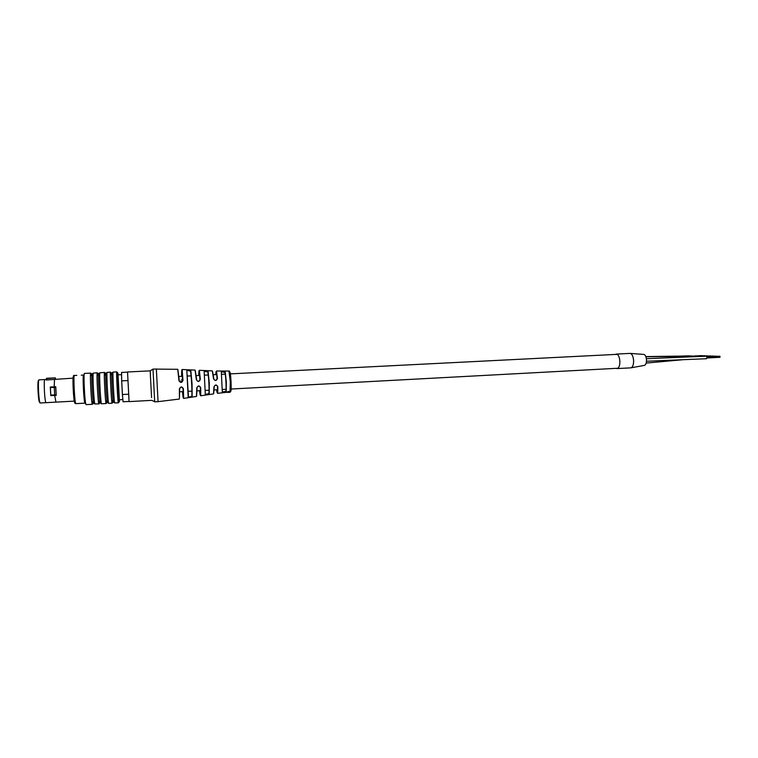 <?xml version="1.0" encoding="UTF-8"?>
<svg xmlns="http://www.w3.org/2000/svg" width="758" height="758" viewBox="0 0 758 758"><rect width="100%" height="100%" fill="white"/><g stroke="black" fill="none" stroke-linecap="round" stroke-linejoin="round"><path stroke-width="1.14" d="M646.375 358.724L706.361 356.203L707.081 357.482L706.513 358.714L646.47 361.234M615.477 354.422L616.292 354.09C618.301 354.393 619.504 356.866 619.873 361.5C619.845 365.678 618.945 368.037 617.173 368.577L616.207 368.341M616.415 354.081L629.955 353.399C632.02 353.702 633.243 356.165 633.622 360.78C633.584 364.949 632.655 367.298 630.836 367.848L630.713 367.857M629.955 353.399L629.964 353.399C632.106 353.759 633.337 356.345 633.631 361.178C633.517 365.129 632.579 367.355 630.846 367.848L644.461 365.375C645.844 364.778 646.517 362.911 646.479 359.766C646.167 356.554 645.266 354.772 643.788 354.422L630.078 353.389M682.399 356.63L694.821 356.023M645.835 356.592L691.921 355.938M645.882 356.734L703.746 356.336M677.965 356.194L689.031 355.815M692.253 356.497L700.733 356.222M683.328 356.62L697.777 356.137M719.863 356.45L707.043 357.122M713.676 356.137L706.873 356.592M710.729 356.165L713.515 356.023M703.689 356.279L710.606 355.928M707.735 356.061L710.483 355.928M707.565 355.834L700.695 356.175L707.754 356.033M700.686 356.165L707.489 355.824M704.713 355.928L697.73 356.089L704.646 355.729M704.741 355.72L700.657 356.137M701.775 355.834L697.692 356.042M179.428 398.168L179.381 389.006C180.631 386.381 181.967 386.305 183.398 388.778L183.644 398.414L196.483 396.443L196.739 388.011C197.999 385.396 199.326 385.32 200.718 387.783L200.718 395.79L213.519 393.904L213.917 387.025C215.177 384.429 216.485 384.353 217.859 386.798L217.679 393.336L227.353 392.208M205.314 394.52L206.934 394.501M188.183 397.315L186.828 370.463L190.836 370.671L192.068 384.088L192.144 396.69L188.183 397.315L191.765 396.387C192.333 393.819 191.367 374.613 190.485 371.003L187.273 370.501M205.304 394.605L204.148 371.382L208.128 371.581L209.274 383.112L209.236 393.999L205.304 394.605L204.148 371.382M222.312 392.142L221.327 372.055C222.435 371.174 223.743 371.183 225.259 372.102L226.339 382.165L226.225 391.696L222.312 392.142L221.327 372.055M151.591 397.58L150.34 374.585M154.689 401.749L152.993 369.118M213.5 378.63L213.784 378.725C214.239 380.222 215.158 380.601 216.551 379.862L217.072 378.536L216.485 371.003L217.442 378.413C216.333 381.075 215.016 381.151 213.5 378.63L212.297 370.87L199.411 370.321M196.322 379.606L196.606 379.673C197.004 381.113 197.895 381.53 199.269 380.923L199.923 379.493C199.25 367.763 198.88 371.041 199.373 370.321L200.302 379.379C199.165 382.041 197.838 382.117 196.322 379.606L195.09 370.112L182.119 369.487L182.972 380.355C181.806 383.036 180.47 383.103 178.945 380.582L177.751 369.298L153.002 369.08L150.179 370.889M222.596 391.877L225.856 391.412C226.462 388.778 225.827 375.741 224.927 372.415L221.98 371.865M224.927 372.415L224.927 372.377C225.827 375.58 226.453 389.025 225.865 391.46L225.846 391.46M205.579 394.312L208.857 393.705C209.464 391.071 208.687 375.371 207.777 371.894L204.613 371.363M207.777 371.894L207.777 371.846C208.876 377.91 209.388 389.934 208.876 393.781L208.848 393.762M190.485 371.003L190.495 370.927C191.367 374.405 192.324 394.132 191.793 396.5L192.144 396.69M186.828 370.463L188.467 396.984M216.551 379.862L217.072 378.536C216.504 370.671 216.077 369.364 215.784 374.613M212.534 371.306L213.784 378.687M195.318 370.709L196.568 379.161M200.302 379.379L199.923 379.493C199.297 369.468 198.899 368.132 198.729 375.475M177.997 370.435L179.248 380.639C179.608 382.032 180.47 382.468 181.835 381.956L182.602 380.45C181.948 368.104 181.626 366.73 181.626 376.338M181.683 379.379L182.972 380.355M216.58 389.811C217.366 394.842 217.66 393.8 217.47 386.694C217.11 385.235 216.201 384.875 214.741 385.623L213.917 387.025M214.192 386.902L213.69 393.449M199.543 390.721C200.415 397.798 200.681 396.785 200.33 387.679C199.989 386.267 199.108 385.879 197.677 386.514L196.739 388.011M197.658 386.533C198.909 385.737 199.799 386.125 200.339 387.689L200.718 395.79M197.023 387.888L196.635 395.856M182.413 387.859L183.019 388.693C182.687 387.319 181.825 386.902 180.413 387.452L179.665 388.882L179.438 398.007M182.441 391.64C183.379 400.935 183.578 399.949 183.019 388.693L183.398 388.778M199.923 379.483L199.269 380.923M227.457 391.791L228.366 391.507L227.457 391.791L227.732 392.502M228.708 391.962L229.257 391.914M227.466 392.142L230.006 391.696M228.376 391.829L229.447 391.744M228.366 391.507L229.428 391.422M228.717 391.933L229.74 391.971L228.717 391.933M50.379 387.48L55.76 387.167M50.805 395.051L54.69 394.965L54.263 387.404L55.77 387.291M50.379 387.509L54.263 387.404M127.505 372.14L121.564 372.434L121.687 380.876L127.742 380.573M56.187 394.833L55.675 387.338M54.69 394.965L56.101 394.89M129.031 401.446L123.08 401.778L122.408 394.539L128.462 394.217M122.408 394.539L121.687 380.876M54.405 387.281L55.77 387.215M55.552 379.028L55.343 377.863L46.323 378.612L46.409 379.995L54.51 379.407L54.197 386.836L50.303 387.016L50.786 395.619L56.234 395.297M55.95 402.128L54.68 395.43L50.786 395.619M81.286 375.153L83.626 375.134M46.38 379.644L44.836 379.559C43.471 379.502 44.713 403.076 46.058 402.669L46.143 402.64M86.042 404.649L92.381 404.298C91.396 404.838 89.719 372.898 90.752 373.116L84.451 373.419L84.204 374.149C83.588 377.768 84.697 399.637 85.711 403.749L86.08 404.649M92.381 404.298L92.713 401.617M91.358 375.741L90.865 373.201M92.154 374.064L92.031 374.177C91.282 375.494 92.59 401.134 93.499 403.029L93.679 403.209M98.919 403.938C98.057 404.469 96.389 372.566 97.289 372.794L93.262 373.125C92.485 374.509 93.888 401.93 94.835 403.938L98.976 403.91L99.194 401.266M97.848 375.428L97.384 372.87M98.692 373.741L98.578 373.846C97.924 375.087 99.241 400.84 100.056 402.678L100.208 402.849M104.538 372.443L99.81 372.794C99.127 374.101 100.539 401.645 101.392 403.588L101.525 403.796M104.5 372.443C103.723 372.216 105.39 404.061 106.129 403.54L106.347 400.878M105.002 375.068L104.576 372.5M105.893 373.391L105.798 373.476C105.248 374.642 106.575 400.518 107.276 402.29L107.409 402.451M110.526 372.15L107.03 372.424C106.452 373.656 107.873 401.333 108.612 403.199L108.726 403.398M110.497 372.15C109.825 371.913 111.492 403.72 112.118 403.209L112.288 400.546M110.943 374.774L110.554 372.197M111.833 373.078L111.796 373.173C111.331 374.272 112.667 400.252 113.274 401.967L113.387 402.119M118.352 402.868C117.841 403.37 116.173 371.6 116.732 371.846L113.027 372.131C112.544 373.277 113.975 401.067 114.61 402.877L118.352 402.868L118.466 400.205M117.12 374.471L116.779 371.894M118.125 374.822L117.803 372.784C117.291 372.652 118.949 403.701 119.357 401.797L119.423 399.76M50.369 387.016L50.852 395.581M73.1 378.147L54.51 379.407M83.494 375.039L83.304 375.693C82.745 378.972 83.74 398.604 84.659 402.327L84.972 403.142L75.895 403.644M54.68 395.43L56.234 395.344L55.751 386.751L54.197 386.836M55.173 379.37L55.107 378.176M150.387 374.471L150.169 370.861L127.533 371.979L129.078 401.607M151.714 400.357L129.068 401.607M179.314 399.059L158.062 401.655L156.356 368.919M229.996 392L230.318 381.956L228.944 371.041L216.532 371.003M229.522 372.955C230.006 370.491 230.527 373.457 231.067 381.88C231.332 389.735 231.114 392.454 230.404 390.038M39.113 379.843L39.037 379.853C37.587 379.796 38.838 403.398 40.259 402.981L40.297 402.981M76.814 375.362L74.379 375.485C73.185 375.333 74.701 404.137 75.857 403.644C74.995 403.408 74.322 404.516 73.374 392.293C72.759 379.929 73.005 374.338 74.123 375.532L74.398 375.485M118.04 374.822L119.347 399.76M117.661 374.433L118.921 400.186L117.983 400.233M73.299 376.669C72.361 378.09 73.649 402.053 74.701 402.65M38.251 380.952C37.369 383.851 38.298 400.309 39.454 402.214M617.173 368.577L630.836 367.848M646.157 363.073L681.821 359.823M617.258 354.337L229.655 373.912M225.012 374.149L221.886 374.31M216.779 374.566L213.093 374.755M207.929 375.011L204.812 375.172M199.686 375.428L195.952 375.617M190.732 375.883L187.539 376.044M182.394 376.3L178.623 376.489M617.978 368.246L230.441 389.062M225.751 389.318L222.662 389.479M217.555 389.754L213.898 389.953M208.687 390.228L205.589 390.398M200.463 390.673L196.767 390.872M191.499 391.156L188.325 391.327M183.18 391.602L179.438 391.801M719.986 357.094L707.072 357.767M719.768 356.232L706.996 356.895L719.636 356.222M719.929 357.302L707.043 357.975M720.034 356.648L707.072 357.331M720.043 356.885L707.081 357.568M719.892 356.232L706.996 356.904M716.869 356.336L706.977 356.857M716.547 356.118L706.882 356.62M710.701 355.919L703.699 356.288M704.495 355.71L697.711 356.061M701.681 355.616L694.783 355.976L701.804 355.625M701.567 355.616L694.773 355.966M229.503 372.851C229.74 371.505 229.57 370.899 228.982 371.041M158.062 401.655L154.708 401.835M151.714 400.29L154.708 401.759M180.906 380.791L181.844 381.947L182.602 380.44L182.119 369.487M230.404 390.133C230.915 391.412 230.802 392.038 230.072 392M217.679 393.336L217.48 386.703C217.129 385.064 216.21 384.704 214.732 385.632M177.969 370.226L177.789 369.307M183.644 398.414L183.019 388.702C182.488 387.082 181.617 386.665 180.395 387.461M229.797 392.341L228.727 392.417M117.812 374.831L121.488 374.651M119.11 399.779L122.787 399.58M55.874 402.119L46.086 402.669M46.058 402.669L40.259 402.981C39.454 402.602 38.857 400.603 38.478 396.974L37.928 388.522C37.767 383.216 38.09 380.336 38.914 379.872L39.056 379.843M39.094 379.843L44.855 379.559M92.05 374.111L90.922 373.334M93.594 403.218L92.495 404.166M98.597 373.798L97.441 373.002M100.132 402.849L99.023 403.806M107.03 372.424L105.798 373.476L104.632 372.642M107.342 402.451L106.215 403.417M113.027 372.131L111.796 373.173L110.602 372.339M113.33 402.119L112.184 403.095M117.774 372.917L116.836 372.112M119.29 401.759L118.419 402.697M91.803 401.674L93.206 401.588M98.398 401.304L99.791 401.228M105.665 400.906L107.03 400.84M111.701 400.584L113.056 400.508M55.903 402.128L74.303 401.124M90.458 375.788L91.86 375.722M97.052 375.466L98.436 375.399M104.32 375.106L105.694 375.039M110.355 374.803L111.71 374.736M116.637 374.499L117.556 374.452M113.274 401.967L114.61 402.877M108.697 403.398L112.118 403.209M107.276 402.29L108.612 403.199M101.496 403.796L106.129 403.54M100.056 402.678L101.392 403.588M98.578 373.846L99.81 372.794M93.499 403.029L94.835 403.938M92.031 374.177L93.262 373.125M84.659 402.327L85.711 403.749M83.304 375.693L84.204 374.149M55.306 377.863L46.589 378.299"/></g></svg>
